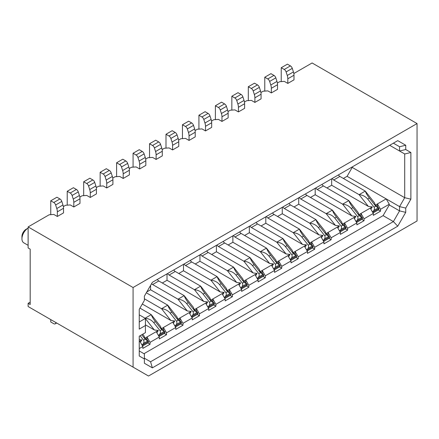 <?xml version="1.0" encoding="UTF-8"?>
<svg xmlns="http://www.w3.org/2000/svg" width="439" height="439" viewBox="0 0 439 439"><rect width="100%" height="100%" fill="white"/><g stroke="black" fill="none" stroke-linecap="round" stroke-linejoin="round"><path stroke-width="0.66" d="M277.371 83.02L279.692 81.681L284.318 81.385L287.819 83.405L293.993 79.843L293.993 75.217A8.731 5.043 -120 0 0 293.433 71.925L292.281 68.358A2.908 1.679 -120 0 0 290.409 65.894L287.408 64.16L281.234 67.721L281.234 81.681M260.909 92.53L263.23 91.186L267.856 90.889L271.357 92.909L277.53 89.347L277.53 84.727A8.731 5.043 -120 0 0 276.971 81.429L275.818 77.862A2.908 1.679 -120 0 0 273.947 75.398L270.945 73.664L264.772 77.226L264.772 91.186M244.446 102.035L246.767 100.69L251.393 100.394L254.894 102.413L261.068 98.852L261.068 94.231A8.731 5.043 -120 0 0 260.508 90.933L259.356 87.366A2.908 1.679 -120 0 0 257.484 84.903L254.483 83.169L248.309 86.73L248.309 100.69M227.984 111.539L230.305 110.194L234.931 109.898L238.432 111.918L244.605 108.356L244.605 103.736A8.731 5.043 -120 0 0 244.046 100.438L242.893 96.871A2.908 1.679 -120 0 0 241.022 94.407L238.02 92.673L231.847 96.24L231.847 110.194M293.834 73.516L312.102 62.969L417.05 123.562L417.05 220.987L148.503 376.031L28.123 306.526L28.123 303.316L30.181 302.131M393.382 143.169L399.556 146.73L399.556 151.005L389.678 145.304L404.703 153.979L399.556 151.005L405.735 149.529L405.735 145.254L397.75 140.645L393.388 143.163L399.556 146.73L405.735 145.254M344.511 225.558L344.511 222.946L347.6 228.291L356.858 222.946L356.858 224.845L364.063 220.691L364.063 218.787L373.32 213.442L373.32 215.34L380.525 211.186L380.525 209.282L377.436 203.937L386.183 198.889L399.556 206.61L404.703 197.698L404.703 153.979L410.877 152.503L405.735 149.529M347.084 176.313L386.183 198.889L389.272 204.234L389.272 204.947L399.556 210.885L399.556 206.61L405.735 208.086L410.877 199.174L404.703 197.698L352.232 167.402L347.084 176.313L343.38 178.453M410.877 199.174L410.877 152.503M352.232 166.93L352.232 167.402M389.272 204.947L383.093 215.637L393.388 221.58L399.556 210.885L405.735 212.361L405.735 208.086M380.525 209.282L389.272 204.234M364.063 218.787L360.973 213.442L370.236 208.097L373.32 213.442M343.995 224.905L342.42 224.153L353.774 217.601L356.858 222.946M331.138 237.795L340.395 232.451L337.311 227.106L328.048 232.451L331.138 237.795L331.138 239.699L323.933 243.854L323.933 241.955L320.849 236.61L311.586 241.955L314.675 247.3L323.933 241.955M211.521 121.043L213.842 119.704L218.468 119.403L221.969 121.422L228.143 117.861L228.143 113.24A8.731 5.043 -120 0 0 227.583 109.942L226.431 106.375A2.908 1.679 -120 0 0 224.559 103.911L221.558 102.177L215.384 105.744L215.384 119.704M397.75 226.189L152.371 367.855L150.566 361.769L393.388 221.58L397.75 226.189L405.735 212.361M295.123 254.071L295.123 251.459L304.386 246.114L307.47 251.459L307.47 253.358L314.675 249.204L314.675 247.3M294.607 253.418L293.032 252.666L295.123 251.459L298.213 256.804L307.47 251.459M57.344 216.471L57.344 211.845A8.731 5.043 -120 0 0 56.785 208.552L55.632 204.986A2.908 1.679 -120 0 0 53.761 202.522L50.759 200.788L56.933 197.221L59.934 198.955A2.908 1.679 -120 0 1 61.806 201.424L62.958 204.991A8.731 5.043 -120 0 1 63.518 208.284L63.518 212.904L57.344 216.471L53.843 214.451L49.217 214.748L28.123 226.925L133.072 287.518L417.05 123.562M133.072 287.518L133.072 367.119M152.371 367.855L144.387 363.251L144.387 358.97L139.245 356.002L139.245 336.23L145.419 332.663L145.419 325.535L139.245 329.102L139.245 309.325L144.387 300.413L144.387 296.138L152.371 282.315L397.75 140.645M28.123 303.316L30.181 304.507L30.181 249.143L28.123 247.953L28.123 226.925M21.95 238.805L21.95 236.429A5.822 3.358 120 0 1 26.066 229.301L28.123 228.115A8.731 5.043 120 0 0 21.95 238.805A8.731 5.043 120 0 0 23.761 242.8L28.123 245.324M205.507 130.926L205.507 126.306A8.731 5.043 -120 0 0 204.947 123.013L203.795 119.446A2.908 1.679 -120 0 0 201.924 116.977L198.922 115.248L205.095 111.682L208.097 113.416A2.908 1.679 -120 0 1 209.968 115.88L211.121 119.446A8.731 5.043 -120 0 1 211.68 122.744L211.68 127.365L205.507 130.926L202.006 128.907L197.38 129.209L195.059 130.548M189.044 140.436L189.044 135.81A8.731 5.043 -120 0 0 188.485 132.518L187.332 128.951A2.908 1.679 -120 0 0 185.461 126.481L182.459 124.753L188.633 121.186L191.634 122.92A2.908 1.679 -120 0 1 193.506 125.384L194.658 128.951A8.731 5.043 -120 0 1 195.218 132.249L195.218 136.869L189.044 140.436L185.543 138.411L180.917 138.713L178.596 140.052M172.582 149.94L172.582 145.314A8.731 5.043 -120 0 0 172.022 142.022L170.87 138.455A2.908 1.679 -120 0 0 168.999 135.986L165.997 134.257L172.17 130.69L175.172 132.424A2.908 1.679 -120 0 1 177.043 134.888L178.196 138.455A8.731 5.043 -120 0 1 178.755 141.753L178.755 146.374L172.582 149.94L169.081 147.916L164.455 148.217L162.134 149.556M156.119 159.445L156.119 154.819A8.731 5.043 -120 0 0 155.56 151.526L154.407 147.959A2.908 1.679 -120 0 0 152.536 145.49L149.534 143.762L155.708 140.195L158.709 141.929A2.908 1.679 -120 0 1 160.581 144.393L161.733 147.959A8.731 5.043 -120 0 1 162.293 151.257L162.293 155.878L156.119 159.445L152.618 157.425L147.992 157.722L145.671 159.061M139.657 168.949L139.657 164.323A8.731 5.043 -120 0 0 139.097 161.031L137.945 157.464A2.908 1.679 -120 0 0 136.074 154.994L133.072 153.266L139.245 149.699L142.247 151.433A2.908 1.679 -120 0 1 144.118 153.897L145.271 157.464A8.731 5.043 -120 0 1 145.83 160.762L145.83 165.382L139.657 168.949L136.156 166.93L131.53 167.226L129.209 168.565M123.194 178.453L123.194 173.828A8.731 5.043 -120 0 0 122.635 170.535L121.482 166.968A2.908 1.679 -120 0 0 119.611 164.499L116.609 162.77L122.783 159.203L125.784 160.937A2.908 1.679 -120 0 1 127.656 163.401L128.808 166.968A8.731 5.043 -120 0 1 129.368 170.266L129.368 174.887L123.194 178.453L119.693 176.434L115.067 176.73L112.746 178.069M106.732 187.958L106.732 183.332A8.731 5.043 -120 0 0 106.172 180.039L105.02 176.473A2.908 1.679 -120 0 0 103.149 174.009L100.147 172.275L106.32 168.708L109.322 170.442A2.908 1.679 -120 0 1 111.193 172.906L112.346 176.478A8.731 5.043 -120 0 1 112.905 179.77L112.905 184.391L106.732 187.958L103.231 185.938L98.605 186.235L96.284 187.574M90.269 197.462L90.269 192.836A8.731 5.043 -120 0 0 89.71 189.544L88.557 185.977A2.908 1.679 -120 0 0 86.686 183.513L83.684 181.779L89.858 178.212L92.859 179.946A2.908 1.679 -120 0 1 94.731 182.41L95.883 185.982A8.731 5.043 -120 0 1 96.443 189.275L96.443 193.895L90.269 197.462L86.768 195.443L82.142 195.739L79.821 197.078M73.807 206.967L73.807 202.341A8.731 5.043 -120 0 0 73.247 199.048L72.095 195.481A2.908 1.679 -120 0 0 70.224 193.017L67.222 191.283L73.395 187.716L76.397 189.45A2.908 1.679 -120 0 1 78.268 191.914L79.421 195.487A8.731 5.043 -120 0 1 79.98 198.779L79.98 203.4L73.807 206.967L70.306 204.947L65.68 205.243L63.359 206.582M150.566 361.769L144.387 358.208M139.245 350.959L144.387 353.933L144.387 358.97M139.245 314.84L145.419 318.407L145.419 325.535M145.419 318.407L139.245 321.968M139.245 341.454L139.761 341.158L142.845 346.503L139.245 348.582M143.981 353.691L383.093 215.637M340.395 232.451L340.395 234.349L347.6 230.195L347.6 228.291M295.979 257.419L298.213 258.708L298.213 256.804M298.213 258.708L291.008 262.862L291.008 260.964L281.75 266.308L278.661 260.964L276.57 262.171L275.752 259.877L266.495 248.117C267.164 250.098 268.531 252.43 270.594 255.119L276.949 263.197L280.208 265.54L278.15 262.923M279.517 266.923L281.75 268.213L281.75 266.308M281.75 268.213L274.545 272.372L274.545 270.468L265.288 275.813L262.198 270.468L260.107 271.675L259.29 269.381L250.032 257.622C250.702 259.603 252.068 261.935 254.132 264.624L260.486 272.701L263.746 275.044L261.688 272.427M263.054 276.427L265.288 277.717L265.288 275.813M265.288 277.717L258.083 281.876L258.083 279.972L248.825 285.317L245.736 279.972L243.645 281.179L242.827 278.886L233.57 267.126C234.239 269.107 235.606 271.439 237.669 274.128L244.024 282.206L247.278 284.549A2.908 1.679 60 0 1 246.68 285.877L241.329 288.966M246.592 285.932L248.825 287.221L248.825 285.317M248.825 287.221L241.62 291.381L241.62 289.477L232.363 294.821L229.273 289.477L227.182 290.689L226.365 288.39L217.107 276.63C217.777 278.611 219.143 280.944 221.207 283.632L227.561 291.71L230.815 294.053A2.908 1.679 60 0 1 230.217 295.387L224.867 298.471M230.129 295.436L232.363 296.726L232.363 294.821M232.363 296.726L225.158 300.885L225.158 298.981L215.9 304.326L212.811 298.981L222.074 293.636L225.158 298.981M213.667 304.94L215.9 306.23L215.9 304.326M215.9 306.23L208.695 310.389L208.695 308.485L199.438 313.836L196.348 308.485L194.257 309.698L193.44 307.399L184.182 295.639C184.852 297.62 186.218 299.952 188.282 302.641L194.636 310.719L197.896 313.062L195.838 310.444M197.204 314.445L199.438 315.734L199.438 313.836M199.438 315.734L192.233 319.894L192.233 317.99L182.975 323.34L179.886 317.99L177.795 319.202L176.977 316.903L167.72 305.143C168.389 307.124 169.756 309.457 171.819 312.145L178.174 320.223L181.433 322.566L179.375 319.949L177.795 319.202M180.742 323.949L182.975 325.239L182.975 323.34M182.975 325.239L175.77 329.398L175.77 327.494L166.513 332.844L163.423 327.494L161.332 328.707L160.515 326.407L151.257 314.648C151.927 316.629 153.293 318.961 155.357 321.65L161.711 329.727L164.965 332.071A2.908 1.679 60 0 1 164.367 333.404L159.017 336.493M164.279 333.453L166.513 334.743L166.513 332.844M166.513 334.743L159.308 338.903L159.308 336.998L150.05 342.349L146.961 336.998L144.87 338.211L144.052 335.912L142.719 334.222M147.817 342.958L150.05 344.247L150.05 342.349M150.05 344.247L142.845 348.407L142.845 346.503M199.954 254.845L199.954 261.26L236.654 282.453L240.627 282.925L238.536 284.132L241.62 289.477M238.536 284.132L229.273 289.477L229.273 292.089M216.416 245.341L216.416 251.756L253.116 272.943L257.089 273.42L254.999 274.627L258.083 279.972M254.999 274.627L245.736 279.972L245.736 282.584M232.879 235.836L232.879 242.251L269.579 263.438L273.552 263.916L271.461 265.123L274.545 270.468M271.461 265.123L262.198 270.468L262.198 273.08M244.605 235.48L249.341 232.747L286.041 253.934L290.014 254.406L287.924 255.619L291.008 260.964M287.924 255.619L278.661 260.964L278.661 263.576M145.419 324.822L154.341 329.974L158.314 330.446L156.224 331.654L159.308 336.998M156.224 331.654L146.961 336.998L146.961 339.616M142.307 304.018L170.804 320.47L174.777 320.942L172.686 322.149L175.77 327.494M172.686 322.149L163.423 327.494L163.423 330.106M150.566 285.443L150.566 289.773L187.266 310.966L191.239 311.438L189.149 312.645L192.233 317.99M189.149 312.645L179.886 317.99L179.886 320.602M167.023 273.854L167.023 280.269L203.729 301.461L207.702 301.933L205.611 303.14L208.695 308.485M205.611 303.14L196.348 308.485L196.348 311.097M377.436 206.549L377.436 203.937L375.345 205.145L374.527 202.851L365.27 191.091C365.939 193.072 367.306 195.404 369.369 198.093L375.724 206.171L378.978 208.509A2.908 1.679 60 0 1 378.38 209.842L373.029 212.931M378.292 209.891L380.525 211.186M360.973 216.054L360.973 213.442L358.882 214.649L358.065 212.355L348.807 200.596C349.477 202.577 350.843 204.909 352.907 207.598L359.261 215.675L362.515 218.013A2.908 1.679 60 0 1 361.917 219.346L356.567 222.436M361.829 219.401L364.063 220.691M345.367 228.906L347.6 230.195M328.048 235.063L328.048 232.451L325.957 233.658L325.14 231.364L315.882 219.604C316.552 221.585 317.918 223.917 319.982 226.606L326.336 234.684L329.59 237.027A2.908 1.679 60 0 1 328.992 238.355L323.642 241.445M328.904 238.41L331.138 239.699M311.586 244.567L311.586 241.955L309.495 243.162L308.677 240.868L299.42 229.109C300.089 231.09 301.456 233.422 303.519 236.111L309.874 244.188L313.128 246.531A2.908 1.679 60 0 1 312.53 247.859L307.179 250.949M312.442 247.914L314.675 249.204M212.811 301.593L212.811 298.981L210.72 300.194L209.902 297.894L200.645 286.135C201.314 288.116 202.681 290.448 204.744 293.137L211.099 301.214L214.358 303.558L212.3 300.94M183.491 264.349L183.491 270.764L220.191 291.957L224.164 292.429L222.074 293.636M183.491 270.764L178.755 273.497M199.954 261.26L195.218 263.993M216.416 251.756L211.68 254.488M232.879 242.251L228.143 244.984M265.804 216.828L265.804 223.242L302.504 244.43L306.477 244.902L304.386 246.114M265.804 223.242L261.068 225.975M293.032 252.666L292.215 250.373L282.957 238.613C283.627 240.594 284.993 242.926 287.057 245.615L293.411 253.693L296.665 256.036A2.908 1.679 60 0 1 296.067 257.364L290.717 260.453M282.266 207.323L282.266 213.738L318.966 234.925L322.939 235.397L320.849 236.61M282.266 213.738L277.53 216.471M298.729 197.819L298.729 204.234L335.429 225.421L339.402 225.893L337.311 227.106M298.729 204.234L293.993 206.967M315.191 188.315L315.191 194.729L351.891 215.917L355.864 216.389L353.774 217.601M315.191 194.729L310.455 197.462M342.42 224.153L341.602 221.86L332.345 210.1C333.014 212.081 334.381 214.413 336.444 217.102L342.799 225.18L346.053 227.517A2.908 1.679 60 0 1 345.455 228.851L340.104 231.94M331.654 178.81L331.654 185.225L368.354 206.412L372.327 206.884L370.236 208.097M331.654 185.225L326.918 187.958M167.023 280.269L162.293 283.001M150.566 289.773L146.813 291.94M139.245 339.638L141.852 339.951L139.761 341.158M249.336 226.332L249.336 232.747M148.508 341.575L146.45 338.957L144.87 338.211M141.852 339.951L140.414 342.294M164.971 332.071L162.913 329.453L161.332 328.707M158.314 330.446L156.877 332.789M174.777 320.942L173.339 323.285M195.832 310.444L194.257 309.698M191.239 311.438L189.802 313.781M212.295 300.94L210.72 300.194M207.702 301.933L206.264 304.276M228.757 291.436L227.182 290.689M224.164 292.429L222.727 294.772M245.22 281.931L243.645 281.179M240.627 282.925L239.189 285.268M261.682 272.427L260.107 271.675M257.089 273.42L255.652 275.763M278.145 262.923L276.57 262.171M273.552 263.916L272.114 266.259M290.014 254.406L288.577 256.755M311.07 243.914L309.495 243.162M306.477 244.902L305.039 247.25M327.532 234.41L325.957 233.658M322.939 235.397L321.502 237.746M339.402 225.893L337.964 228.242M360.457 215.401L358.882 214.649M355.864 216.389L354.427 218.737M376.92 205.896L375.345 205.145M372.327 206.884L370.889 209.233M56.022 322.632L55.632 323.4A2.908 1.679 60 0 1 55.215 323.85A2.908 1.679 60 0 1 53.761 323.702L50.759 321.974L50.759 319.597M50.759 200.788L50.759 214.748M67.222 191.283L67.222 205.243M83.684 181.779L83.684 195.739M100.147 172.275L100.147 186.235M116.609 162.77L116.609 176.73M133.072 153.266L133.072 167.226M149.534 143.762L149.534 157.722M165.997 134.257L165.997 148.217M182.459 124.753L182.459 138.713M198.922 115.248L198.922 129.209M221.969 121.422L221.969 116.801A8.731 5.043 -120 0 0 221.41 113.509L220.257 109.942A2.908 1.679 -120 0 0 218.386 107.473L215.384 105.744M238.432 111.918L238.432 107.297A8.731 5.043 -120 0 0 237.872 104.005L236.72 100.438A2.908 1.679 -120 0 0 234.849 97.968L231.847 96.24M254.894 102.413L254.894 97.793A8.731 5.043 -120 0 0 254.335 94.5L253.182 90.933A2.908 1.679 -120 0 0 251.311 88.464L248.309 86.73M271.357 92.909L271.357 88.288A8.731 5.043 -120 0 0 270.797 84.996L269.645 81.429A2.908 1.679 -120 0 0 267.774 78.96L264.772 77.226M287.819 83.405L287.819 78.784A8.731 5.043 -120 0 0 287.26 75.492L286.107 71.925A2.908 1.679 -120 0 0 284.236 69.455L281.234 67.721M145.419 318.637L154.341 329.974M139.942 308.118L151.257 314.648L145.084 318.215C148.601 318.549 151.471 320.015 153.694 322.61L160.054 330.688C160.658 331.752 160.564 332.872 159.774 334.035L158.797 335.632A2.908 1.679 60 0 1 158.759 336.049M144.387 298.805L161.547 308.71L170.804 320.47M146.324 292.791L167.72 305.143L161.547 308.71C165.064 309.045 167.934 310.51 170.156 313.106L176.516 321.183C177.12 322.248 177.027 323.367 176.237 324.531L175.254 326.128A2.908 1.679 60 0 1 175.221 326.545M151.603 283.649A2.908 1.679 -120 0 0 152.618 284.549L178.009 299.206L187.266 310.966M157.338 279.445A2.908 1.679 -120 0 0 158.792 280.982M152.618 284.549L158.797 280.982L184.182 295.639L178.009 299.206C181.526 299.541 184.396 301.006 186.619 303.601L192.979 311.679C193.583 312.744 193.489 313.863 192.699 315.026L191.722 316.623A2.908 1.679 60 0 1 191.684 317.04M167.627 273.508A2.908 1.679 -120 0 0 169.081 275.044L194.472 289.702L203.729 301.461M173.8 269.941A2.908 1.679 -120 0 0 175.254 271.478L169.081 275.044M175.26 271.478L200.645 286.135L194.472 289.702C197.989 290.036 200.859 291.501 203.081 294.097L209.441 302.169C210.045 303.239 209.952 304.359 209.162 305.522L208.185 307.119A2.908 1.679 60 0 1 208.146 307.536M229.838 293.587L225.624 296.018C226.414 294.854 226.508 293.735 225.904 292.665L219.544 284.593C217.321 281.997 214.451 280.532 210.934 280.197L217.107 276.63L191.722 261.973L185.543 265.54L210.934 280.197L220.191 291.957M184.089 264.004A2.908 1.679 -120 0 0 185.549 265.54M190.263 260.437A2.908 1.679 -120 0 0 191.717 261.973M200.552 254.499A2.908 1.679 -120 0 0 202.011 256.036L227.397 270.693L236.654 282.453M206.725 250.932A2.908 1.679 -120 0 0 208.179 252.469M202.011 256.036L208.185 252.469L233.57 267.126L227.397 270.693C230.914 271.028 233.784 272.493 236.006 275.088L242.366 283.16C242.97 284.231 242.877 285.345 242.087 286.513L241.11 288.11A2.908 1.679 60 0 1 241.071 288.527M223.188 241.428A2.908 1.679 -120 0 0 224.647 242.965L218.468 246.531L243.859 261.189L253.116 272.943M217.014 244.989A2.908 1.679 -120 0 0 218.474 246.531M224.647 242.965L250.032 257.622L243.859 261.189C247.376 261.523 250.246 262.988 252.469 265.584L258.829 273.656C259.433 274.726 259.339 275.84 258.549 277.009L257.572 278.606A2.908 1.679 60 0 1 257.534 279.023M279.226 265.074L275.012 267.505C275.802 266.336 275.895 265.222 275.291 264.152L268.931 256.08C266.709 253.484 263.839 252.019 260.322 251.684L266.495 248.117L241.11 233.46L234.931 237.022L260.322 251.684L269.579 263.438M233.477 235.485A2.908 1.679 -120 0 0 234.936 237.022M239.65 231.924A2.908 1.679 -120 0 0 241.104 233.46M249.939 225.981A2.908 1.679 -120 0 0 251.393 227.517L276.784 242.18L286.041 253.934M256.113 222.419A2.908 1.679 -120 0 0 257.567 223.956M251.393 227.517L257.572 223.956L282.957 238.613L276.784 242.18C280.301 242.515 283.171 243.98 285.394 246.575L291.754 254.647C292.358 255.717 292.264 256.831 291.474 258L290.497 259.597A2.908 1.679 60 0 1 290.459 260.014M266.402 216.476A2.908 1.679 -120 0 0 267.856 218.013L293.247 232.675L302.504 244.43M272.575 212.915A2.908 1.679 -120 0 0 274.035 214.451L299.42 229.109L293.247 232.675C296.764 233.01 299.634 234.475 301.856 237.071L308.216 245.143C308.82 246.213 308.727 247.327 307.937 248.496L306.96 250.093A2.908 1.679 60 0 1 306.921 250.51M282.864 206.972A2.908 1.679 -120 0 0 284.318 208.509L309.709 223.171L318.966 234.925M289.038 203.411A2.908 1.679 -120 0 0 290.497 204.947L315.882 219.604L309.709 223.171C313.226 223.506 316.096 224.971 318.319 227.567L324.679 235.639C325.283 236.709 325.189 237.823 324.399 238.992L323.422 240.588A2.908 1.679 60 0 1 323.384 241.006M299.327 197.468A2.908 1.679 -120 0 0 300.781 199.004L326.172 213.667L335.429 225.421M305.5 193.906A2.908 1.679 -120 0 0 306.96 195.443L332.345 210.1L326.172 213.667C329.689 214.002 332.559 215.467 334.781 218.062L341.141 226.134C341.745 227.204 341.652 228.318 340.862 229.487L339.885 231.084A2.908 1.679 60 0 1 339.846 231.501M315.789 187.963A2.908 1.679 -120 0 0 317.243 189.5L342.634 204.162L351.891 215.917M321.963 184.402A2.908 1.679 -120 0 0 323.422 185.938L348.807 200.596L342.634 204.162C346.151 204.497 349.021 205.962 351.244 208.558L357.604 216.63C358.208 217.7 358.114 218.814 357.324 219.983L356.347 221.58A2.908 1.679 60 0 1 356.309 221.997M332.252 178.459A2.908 1.679 -120 0 0 333.706 179.995L359.097 194.658L368.354 206.412M338.425 174.898A2.908 1.679 -120 0 0 339.885 176.434L365.27 191.091L359.097 194.658C362.614 194.987 365.484 196.458 367.706 199.054L374.066 207.126C374.67 208.196 374.577 209.31 373.787 210.479L372.81 212.075A2.908 1.679 60 0 1 372.771 212.492M376.925 205.896L378.983 208.509M140.085 335.742L143.591 340.192C144.195 341.257 144.102 342.376 143.312 343.539L142.335 345.136A2.908 1.679 60 0 1 142.296 345.553M141.303 343.83L142.335 345.136M141.748 334.781L145.249 339.232L148.503 341.575A2.908 1.679 60 0 1 147.905 342.908L142.554 345.998M157.766 334.326L158.797 335.632L164.965 332.071M174.228 324.822L175.26 326.128L181.433 322.566M190.691 315.317L191.722 316.623L197.896 313.062M207.153 305.813L208.185 307.119L214.353 303.558A2.908 1.679 60 0 1 213.755 304.891L208.404 307.975M225.624 296.018L224.647 297.615A2.908 1.679 60 0 1 224.609 298.032M223.616 296.309L224.647 297.615L230.821 294.053L228.763 291.436M240.078 286.804L241.11 288.11L247.283 284.549L245.225 281.931M256.541 277.3L257.572 278.606L263.746 275.044M275.012 267.505L274.035 269.102A2.908 1.679 60 0 1 273.996 269.519M273.003 267.795L274.035 269.102L280.208 265.54M289.466 258.291L290.497 259.597L296.665 256.036M294.613 253.418L296.671 256.036M305.928 248.787L306.96 250.093L313.128 246.531M311.075 243.914L313.133 246.531M322.391 239.282L323.422 240.588L329.59 237.027M327.538 234.41L329.596 237.027M338.853 229.773L339.885 231.084L346.053 227.517M344 224.905L346.058 227.517M355.316 220.268L356.347 221.58L362.515 218.013M360.463 215.401L362.521 218.013M371.778 210.764L372.81 212.075L378.978 208.509M280.203 265.54A2.908 1.679 60 0 1 279.605 266.868L274.254 269.958M263.74 275.044A2.908 1.679 60 0 1 263.142 276.372L257.792 279.462M197.89 313.062A2.908 1.679 60 0 1 197.292 314.395L191.942 317.479M181.428 322.566A2.908 1.679 60 0 1 180.83 323.9L175.479 326.989M293.993 75.217L287.819 78.784M277.53 84.727L271.357 88.288M261.068 94.231L254.894 97.793M244.605 103.736L238.432 107.297M228.143 113.24L221.969 116.801M211.68 122.744L205.507 126.306M195.218 132.249L189.044 135.81M178.755 141.753L172.582 145.314M162.293 151.257L156.119 154.819M145.83 160.762L139.657 164.323M129.368 170.266L123.194 173.828M112.905 179.77L106.732 183.332M96.443 189.275L90.269 192.836M79.98 198.779L73.807 202.341M63.518 208.284L57.344 211.845M55.632 323.4L56.488 322.901M62.958 204.991L56.785 208.552M61.806 201.424L55.632 204.986M59.934 198.955L53.761 202.522M79.421 195.487L73.247 199.048M78.268 191.914L72.095 195.481M76.397 189.45L70.224 193.017M95.883 185.982L89.71 189.544M94.731 182.41L88.557 185.977M92.859 179.946L86.686 183.513M112.346 176.478L106.172 180.039M111.193 172.906L105.02 176.473M109.322 170.442L103.149 174.009M128.808 166.968L122.635 170.535M127.656 163.401L121.482 166.968M125.784 160.937L119.611 164.499M145.271 157.464L139.097 161.031M144.118 153.897L137.945 157.464M142.247 151.433L136.074 154.994M161.733 147.959L155.56 151.526M160.581 144.393L154.407 147.959M158.709 141.929L152.536 145.49M178.196 138.455L172.022 142.022M177.043 134.888L170.87 138.455M175.172 132.424L168.999 135.986M194.658 128.951L188.485 132.518M193.506 125.384L187.332 128.951M191.634 122.92L185.461 126.481M211.121 119.446L204.947 123.013M209.968 115.88L203.795 119.446M208.097 113.416L201.924 116.977M227.583 109.942L221.41 113.509M226.431 106.375L220.257 109.942M224.559 103.911L218.386 107.473M244.046 100.438L237.872 104.005M242.893 96.871L236.72 100.438M241.022 94.407L234.849 97.968M260.508 90.933L254.335 94.5M259.356 87.366L253.182 90.933M257.484 84.903L251.311 88.464M276.971 81.429L270.797 84.996M275.818 77.862L269.645 81.429M273.947 75.398L267.774 78.96M293.433 71.925L287.26 75.492M292.281 68.358L286.107 71.925M290.409 65.894L284.236 69.455M267.856 218.013L274.035 214.451M284.318 208.509L290.497 204.947M300.781 199.004L306.96 195.443M317.243 189.5L323.422 185.938M333.706 179.995L339.885 176.434M367.706 199.054L369.369 198.093M374.066 207.126L375.724 206.171M378.001 208.048L373.787 210.479M142.329 345.136L148.503 341.575M147.526 341.108L143.312 343.539M143.591 340.192L145.249 339.232M163.988 331.604L159.774 334.035M160.054 330.688L161.711 329.727M153.694 322.61L155.357 321.65M180.451 322.1L176.237 324.531M176.516 321.183L178.174 320.223M170.156 313.106L171.819 312.145M196.913 312.595L192.699 315.026M192.979 311.679L194.636 310.719M186.619 303.601L188.282 302.641M213.376 303.091L209.162 305.522M209.441 302.169L211.099 301.214M203.081 294.097L204.744 293.137M225.904 292.665L227.561 291.71M219.544 284.593L221.207 283.632M246.301 284.082L242.087 286.513M242.366 283.16L244.024 282.206M236.006 275.088L237.669 274.128M262.763 274.578L258.549 277.009M258.829 273.656L260.486 272.701M252.469 265.584L254.132 264.624M275.291 264.152L276.949 263.197M268.931 256.08L270.594 255.119M295.688 255.569L291.474 258M291.754 254.647L293.411 253.693M285.394 246.575L287.057 245.615M312.151 246.065L307.937 248.496M308.216 245.143L309.874 244.188M301.856 237.071L303.519 236.111M328.613 236.561L324.399 238.992M324.679 235.639L326.336 234.684M318.319 227.567L319.982 226.606M345.076 227.056L340.862 229.487M341.141 226.134L342.799 225.18M334.781 218.062L336.444 217.102M361.538 217.552L357.324 219.983M357.604 216.63L359.261 215.675M351.244 208.558L352.907 207.598M55.215 323.85L56.669 323.011"/></g></svg>
